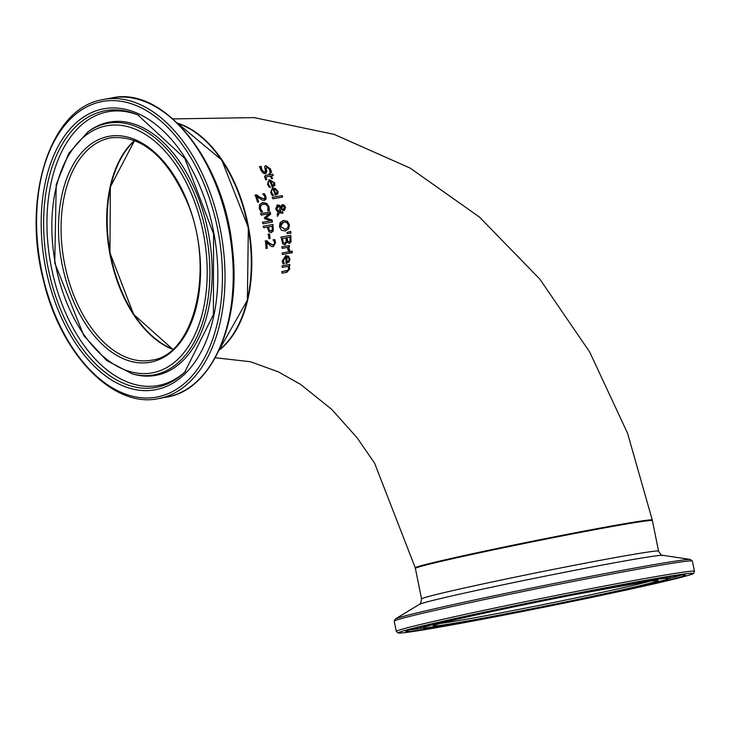 <?xml version="1.0" encoding="UTF-8"?>
<svg xmlns="http://www.w3.org/2000/svg" width="731" height="731" viewBox="0 0 731 731"><rect width="100%" height="100%" fill="white"/><g stroke="black" fill="none" stroke-linecap="round" stroke-linejoin="round"><path stroke-width="1.1" d="M266.751 242.299L267.226 248.284L266.111 248.485L265.49 240.983L266.852 240.727L269.437 243.24L273.065 245.022L274.216 244.191L274.481 242.637L273.357 239.795L274.728 239.549L275.605 242.546L273.257 246.667L271.283 246.384L266.395 242.381L266.861 248.366M273.001 239.887L274.372 239.631L275.249 242.637L273.22 246.676M265.134 241.066L266.486 240.819L269.072 243.322L272.901 245.059M261.205 166.403L261.917 170.122L264.723 172.306L265.426 170.689L264.604 166.659L265.846 165.654L270.461 168.879L271.576 172.278L270.132 172.534L269.474 169.163L266.815 167.152L266.175 168.843L266.888 171.191L265.682 173.814L263.233 173.156L260.921 170.414L259.679 166.677L261.205 166.403L261.524 170.213L264.494 172.361M259.277 166.769L260.803 166.494M265.444 165.745L270.068 168.971L271.192 172.37M266.66 167.189L265.782 168.934L266.495 171.282L265.298 173.905M269.483 181.178L268.368 181.635L267.82 183.134L270.178 187.191M268.844 179.735L274.289 182.96L274.536 185.555L272.535 186.935M270.717 180.932L272.599 185.409L273.796 184.669L273.668 182.969L272.407 181.37L270.342 181.023L272.316 185.473M269.547 186.03L270.552 187.109L269.273 187.337L267.509 184.541L269.273 179.634L274.664 182.878L274.902 185.473L272.27 186.962L269.83 181.096L268.78 181.516L268.186 182.905L269.182 186.113M269.721 174.7L269.255 173.759L270.214 173.585L270.671 174.526L272.645 174.17L273.321 175.586L271.347 175.943L272.553 178.538L271.594 178.711L270.397 176.116L267.107 176.71L265.856 177.149L266.751 179.598L265.7 179.78L264.494 176.354L265.709 175.431L269.721 174.7L265.901 175.394M268.871 173.85L269.821 173.676L270.287 174.618L272.261 174.261L272.937 175.678M271.347 175.943L272.179 178.629M267.107 176.71L265.472 177.24L266.331 179.598M266.724 176.801L265.472 177.24L266.724 176.801M272.818 189.366L271.676 189.841L271.073 191.367L273.23 195.46M272.261 187.913L275.45 188.507L277.533 191.175L277.652 193.806L275.587 195.195M274.061 189.128L275.715 193.651L276.948 192.902L276.903 191.184L275.724 189.576L273.696 189.21L275.441 193.715M272.645 194.282L273.586 195.378L272.307 195.606L270.689 192.783L272.444 187.867L277.899 191.093L278.008 193.715L275.313 195.232L273.166 189.283L272.069 189.74L271.429 191.211L272.279 194.364M280.823 206.571L282.477 204.625L284.204 205.155L285.51 207.321L284.332 210.629L282.934 210.409L281.398 208.801L279.809 211.981L282.577 211.634L282.952 213.178L279.315 212.977L277.634 216.221L277.168 214.201L278.145 212.346L275.688 209.066L277.332 204.954L279.397 205.292L280.823 206.571L277.122 205.009M284.204 205.155L285.154 207.403L283.975 210.711M282.12 204.707L283.847 205.237M279.315 212.977L277.277 216.303M282.577 211.634L282.605 213.26M279.809 211.981L282.23 211.716M281.398 208.801L279.452 212.063M280.576 207.403L277.762 206.59L276.473 209.386L278.173 211.643L280.576 207.403M278.237 206.48L276.83 209.304L278.529 211.561M282.733 209.011L283.893 209.103L282.376 209.093L281.298 208.061L282.376 209.093M283.454 209.194L284.697 207.403L282.97 206.142L281.837 206.681L281.298 208.061M282.97 206.142L281.654 207.979M272.069 197.434L281.81 195.661L282.303 197.114M282.175 195.57L282.659 197.032L272.901 198.805L272.425 197.343L281.81 195.661M290.801 235.345L291.102 241.806L289.421 243.396L287.146 242.08L284.935 244.794L282.641 243.935L281.179 237.109L290.801 235.345L290.737 241.888L289.056 243.478M280.814 237.191L290.445 235.428M287.146 242.08L284.569 244.885M282.449 238.516L283.253 242.5L284.743 243.121L286.159 241.86L286.004 237.867L282.093 238.598L282.897 242.582L284.661 243.14M290.043 240.938L289.896 237.155L286.716 237.749L287.42 241.376L288.8 241.815L290.043 240.938M287.073 237.666L287.776 241.294L288.727 241.824M282.924 220.561L287.055 221.274L289.056 224.865L288.407 228.949L284.926 231.069M283.272 222.197L280.741 223.677L280.211 226.491L285.181 229.296M284.679 229.406L287.767 227.816L288.316 224.993L286.844 222.535L283.445 222.151L280.567 226.409L285.008 229.342M287.402 221.191L289.412 224.782L288.763 228.867L285.282 230.987L281.389 230.219L279.47 226.601L280.074 222.526L283.454 220.442L287.055 221.274M289.759 253.154L282.422 254.507L282.376 252.944L289.695 251.601L289.759 253.154M289.695 251.601L289.385 253.246M282.011 253.036L289.33 251.683M290.353 231.489L290.6 233.28M287.027 232.44L290.71 231.407L290.956 233.198L287.173 233.536L287.027 232.44M285.647 255.585L288.599 256.234L289.704 259.139L288.864 261.99L286.305 263.498M289.238 261.908L286.004 263.535L286.031 257.084L283.409 260.647L284.258 263.69L282.897 263.937L282.33 260.866L285.83 255.539L290.07 259.057L288.864 261.99M283.71 262.502L283.875 263.69M286.031 257.084L283.034 260.739L283.336 262.593M286.972 256.91L286.981 261.826L288.471 261.022L289.056 259.149L288.453 257.403L286.607 257.001L286.698 261.899M288.361 247.242L289.613 249.737L289.604 250.377L288.316 250.614L287.329 247.434L282.166 248.385L282.065 246.84L289.348 245.497L289.449 247.041L287.996 247.325L289.238 250.459M281.7 246.923L288.983 245.589L289.092 247.124M281.718 271.694L288.041 270.205L288.681 268.624L287.877 266.358L282.34 267.382L282.394 265.792L289.805 264.43L289.759 266.002L288.928 266.157L289.851 268.825L286.835 272.307L281.992 273.202L282.111 271.603L286.616 270.772M288.928 266.157L289.467 268.907L286.451 272.398M289.805 264.43L289.375 266.093M282.011 265.883L289.43 264.512M290.545 251.363L291.833 251.126L291.897 252.889M292.199 251.044L292.272 252.807L290.984 253.036L290.911 251.272L291.833 251.126M269.392 208.965L269.246 210.619L267.729 210.893L268.003 207.047L266.303 204.653L263.151 204.141L260.611 205.731L260.382 208.445L262.557 211.835L261.058 212.109L259.286 208.618L259.468 204.653L262.667 202.533L266.696 203.328L269.081 206.864L268.889 210.702M262.146 202.651L266.34 203.41L268.725 206.946L269.035 209.048M261.451 210.619L262.173 211.807M262.795 204.223L260.254 205.813L260.026 208.527L261.095 210.702M262.676 204.251L263.151 204.141M256.828 196.319L258.683 201.975L257.586 202.176L255.229 195.076L256.563 194.83L259.788 197.187L263.9 198.85L264.896 198.074L264.805 196.593L263.014 193.916L264.348 193.669L265.929 196.502L266.066 199.152L264.467 200.413L262.392 200.157L256.462 196.401L258.317 202.058M262.648 193.998L263.982 193.752L265.563 196.593L264.43 200.422M254.863 195.159L256.206 194.912L259.432 197.279L263.727 198.896M271.292 232.549L269.017 231.891L267.244 227.149L263.699 227.798L263.425 226.208L272.937 224.472L273.367 230.704L271.448 232.522M272.937 224.472L273.01 230.786L270.936 232.641M263.069 226.299L272.581 224.554M268.323 226.948L269.492 230.475L271.009 230.895L272.334 229.772L272.124 226.254L267.975 227.03L269.136 230.557L270.872 230.932M260.419 213.763L269.885 212.036L270.406 214.165L265.801 218.066L271.694 219.958L272.133 222.151M262.31 222.306L270.854 220.725L264.64 218.66L264.43 217.701L269.282 213.644L261.122 215.133L260.775 213.68L269.885 212.036M270.242 211.953L270.406 214.165M270.762 214.082L265.801 218.066M266.157 217.984L271.694 219.958M272.042 219.876L272.48 222.069L262.977 223.805L262.667 222.224L270.854 220.725M270.086 238.498L268.926 238.708L268.359 234.148L269.52 233.938L270.086 238.498M269.52 233.938L269.73 238.58M268.003 234.231L269.163 234.021M219.044 350.286A120.889 72.698 -100.4 0 0 248.567 227.533A120.889 72.698 -100.4 0 0 177.532 123.164M652.153 520.216A120.889 2.924 168.6 0 0 652.29 520.033A120.889 2.924 168.6 0 0 533.201 541.068A120.889 2.924 168.6 0 0 415.272 567.823A120.889 2.924 168.6 0 0 415.473 567.941M651.367 520.454A120.286 2.906 168.6 0 0 533.21 541.077A120.286 2.906 168.6 0 0 416.286 567.85M244.784 308.948A120.286 72.332 -100.4 0 0 216.23 152.724M172.918 349.135A113.031 67.974 79.6 0 1 110.189 252.825A113.031 67.974 79.6 0 1 134.796 140.562M139.785 323.285A113.643 68.339 79.6 0 1 112.949 176.463M134.531 140.462A113.031 67.974 -100.4 0 0 109.714 252.917A113.031 67.974 -100.4 0 0 172.708 349.327M108.636 138.26A113.031 67.974 79.6 0 1 110.646 137.839C141.321 134.806 166.814 156.215 187.154 202.048C215.499 268.003 194.647 355.604 151.299 360.228A113.031 67.974 79.6 0 1 64.419 262.932A113.031 67.974 79.6 0 1 108.636 138.26M177.88 123.512A120.889 72.698 79.6 0 1 248.092 227.624A120.889 72.698 79.6 0 1 219.254 349.838M106.854 136.743A114.849 69.061 -100.4 0 0 82.63 319.273A114.849 69.061 -100.4 0 0 199.161 291.861A114.849 69.061 -100.4 0 0 106.854 136.743M104.725 126.18A125.622 75.54 79.6 0 1 205.694 295.854A125.622 75.54 79.6 0 1 78.226 325.843A125.622 75.54 79.6 0 1 104.725 126.18M99.855 102.029A150.266 90.361 79.6 0 1 220.634 304.991A150.266 90.361 79.6 0 1 68.157 340.856A150.266 90.361 79.6 0 1 99.855 102.029M158.316 398.633L166.54 397.134A152.085 91.448 79.6 0 0 229.15 231.087A152.085 91.448 79.6 0 0 111.843 97.927L100.86 100.001C49.772 109.769 22.085 198.174 43.293 279.69C60.189 353.429 112.738 408.519 158.316 398.633A152.085 91.448 -100.4 0 0 220.936 232.586A152.085 91.448 -100.4 0 0 103.628 99.425A152.085 91.448 -100.4 0 0 100.924 99.992M101.317 109.303A142.847 85.902 -100.4 0 0 71.19 336.333A142.847 85.902 -100.4 0 0 216.129 302.241A142.847 85.902 -100.4 0 0 101.317 109.303M105.529 123.722A127.898 76.91 -100.4 0 0 87.958 131.845L68.787 153.346L56.223 184.596L54.752 262.959L83.846 335.739L106.653 360.52L132.192 373.852A127.898 76.91 -100.4 0 0 208.71 250.852A127.898 76.91 -100.4 0 0 105.529 123.722M132.192 373.852L133.992 374.336A128.729 77.413 -100.4 0 0 211.012 250.541A128.729 77.413 -100.4 0 0 107.155 122.58A128.729 77.413 -100.4 0 0 89.474 130.758L87.958 131.845M102.815 111.24A140.672 84.595 79.6 0 1 137.629 114.794L184.861 158.499L213.571 233.938L213.406 314.65L184.687 372.234A140.672 84.595 79.6 0 1 54.213 291.897A140.672 84.595 79.6 0 1 102.815 111.24M138.799 115.297A139.173 83.69 -100.4 0 0 105.52 112.263A139.173 83.69 -100.4 0 0 57.155 290.106A139.173 83.69 -100.4 0 0 185.601 371.348M650.937 580.962A113.031 2.732 -11.4 0 1 630.972 585.906A113.031 2.732 -11.4 0 1 525.013 608.219A113.031 2.732 -11.4 0 1 440.135 623.461M415.391 568.416A120.889 2.924 -11.4 0 1 533.319 541.653A120.889 2.924 -11.4 0 1 652.408 520.627L651.458 519.988C647.127 520.691 662.277 517.886 629.099 522.976L544.714 538.774C488.262 550.096 448.094 558.813 424.19 564.917C417.237 566.708 414.303 567.868 415.391 568.416L421.549 598.927A120.889 2.924 168.6 0 1 539.478 572.172A120.889 2.924 168.6 0 1 658.558 551.137L652.408 520.627M632.708 587.432A114.849 2.778 168.6 0 0 564.14 596.66A114.849 2.778 168.6 0 0 440.327 625.398A114.849 2.778 168.6 0 0 632.708 587.432M640.868 585.951A125.622 3.034 -11.4 0 1 430.44 627.481A125.622 3.034 -11.4 0 1 565.867 596.048A125.622 3.034 -11.4 0 1 640.868 585.951M659.536 582.58A150.266 3.628 -11.4 0 1 407.825 632.251A150.266 3.628 -11.4 0 1 569.824 594.659A150.266 3.628 -11.4 0 1 659.536 582.58M694.45 571.322A152.085 3.673 168.6 0 0 544.641 597.784A152.085 3.673 168.6 0 0 396.284 631.447L398.349 633.073L402.918 632.854C414.98 631.511 440.802 627.107 480.395 619.65C539.624 608.475 618.124 592.238 659.581 582.57C702.829 572.117 690.302 574.338 693.692 573.287L694.45 571.322L692.385 561.079L690.503 559.471A150.888 3.646 168.6 0 0 542.247 585.897A150.888 3.646 168.6 0 0 395.325 618.993L394.219 621.195A152.085 3.673 -11.4 0 1 542.576 587.541A152.085 3.673 -11.4 0 1 692.385 561.079M653.907 583.594A142.847 3.454 168.6 0 0 568.627 595.08A142.847 3.454 168.6 0 0 414.632 630.816A142.847 3.454 168.6 0 0 653.907 583.594M395.325 618.993L419.274 604.4A124.471 3.006 -11.4 0 1 540.474 577.097A124.471 3.006 -11.4 0 1 662.77 555.304L690.503 559.471M422.381 628.194A140.672 3.399 -11.4 0 1 409.515 629.811M681.621 574.941A140.672 3.399 -11.4 0 1 669.13 578.44M215.261 357.77L250.459 361.735L278.347 371.86L300.551 384.378L331.618 409.287L357.112 437.787L374.619 463.253L415.272 567.823M172.973 118.915L254.05 117.609L334.177 134.385L410.164 168.103L479.426 217.043L539.853 279.132L589.707 352.05L627.563 433.264L652.29 520.033M134.595 140.48L110.344 186.962L109.952 252.871L133.636 314.385L172.754 349.281M177.816 123.448L221.758 160.025L248.33 227.579L247.38 300.167L219.209 349.93M111.843 97.927C164.493 85.81 224.645 162.2 232.495 249.006C241.404 322.627 211.816 390.317 166.54 397.134M434.077 625.297L435.265 624.895C444.722 621.451 513.135 606.547 573.552 594.815L645.875 581.693L657.224 580.304M396.284 631.447L394.219 621.195M670.784 576.348L669.157 578.431C668.573 578.513 672.383 578.486 640.941 585.942C598.031 595.984 506.976 614.451 458.556 622.913L423.953 628.194L421.714 628.093L420.042 626.906M406.92 630.67L406.738 630.807C406.911 631.027 402.023 631.292 431.738 624.091L509.626 607.041C581.227 592.055 666.955 576.037 682.16 574.895L684.344 574.73M419.274 604.4C420.097 605.04 420.855 603.221 421.549 598.927M662.77 555.304C662.259 556.209 660.861 554.829 658.558 551.137"/></g></svg>
